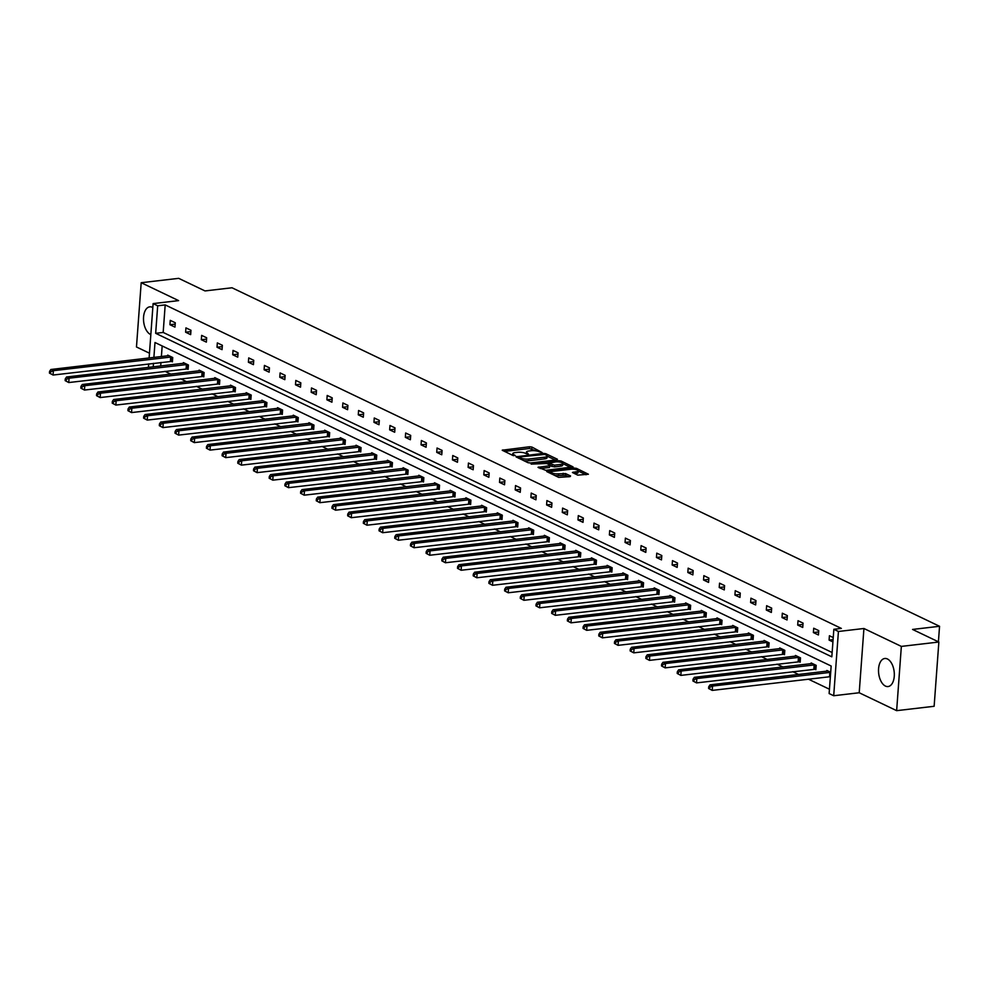 <?xml version="1.0" encoding="UTF-8"?>
<svg xmlns="http://www.w3.org/2000/svg" width="989" height="989" viewBox="0 0 989 989"><rect width="100%" height="100%" fill="white"/><g stroke="black" fill="none" stroke-linecap="round" stroke-linejoin="round"><path stroke-width="1.48" d="M542.12 452.542L531.971 447.077L529.511 446.768L502.214 450.205L513.007 455.533L515.281 455.496L513.711 454.643A5.687 1.558 4.2 0 1 512.759 453.679A5.687 1.558 4.2 0 1 515.269 452.579L517.47 452.319A5.687 1.558 4.2 0 1 525.344 453.283L528.423 454.149L527.409 453.049A5.687 1.558 4.2 0 1 526.445 452.072A5.687 1.558 4.2 0 1 528.954 450.984L531.167 450.724A5.687 1.558 4.2 0 1 539.042 451.689L542.12 452.542M885.427 686.069A14.118 7.788 83.3 0 1 878.516 671.074A14.118 7.788 83.3 0 1 884.784 658.489A14.118 7.788 83.3 0 1 887.417 658.971A14.118 7.788 83.3 0 1 894.316 673.966A14.118 7.788 83.3 0 1 888.06 686.551A14.118 7.788 83.3 0 1 885.427 686.069M150.835 334.591A14.118 7.788 83.3 0 1 150.415 334.406A14.118 7.788 83.3 0 1 143.504 319.41A14.118 7.788 83.3 0 1 149.772 306.837A14.118 7.788 83.3 0 1 152.405 307.319A14.118 7.788 83.3 0 1 152.825 307.542M896.64 710.658L901.35 646.398L863.929 628.497L859.206 692.757L896.64 710.658L934.135 706.282L938.858 642.022L912.55 629.437L939.55 626.284L232.007 287.774L204.995 290.927L178.688 278.342L141.192 282.718L136.47 346.978L149.475 353.197M938.858 642.022L901.35 646.398M577.724 475.14L588.406 474.238L576.451 468.353L573.991 468.057L546.707 471.493L558.661 477.366L570.097 476.624L570.579 475.981L565.597 473.595L558.686 473.818A4.76 1.298 4.2 0 1 553.766 473.546A4.76 1.298 4.2 0 1 551.306 472.198A4.76 1.298 4.2 0 1 553.395 471.283L570.851 469.243A4.76 1.298 4.2 0 1 575.771 469.515A4.76 1.298 4.2 0 1 578.231 470.863A4.76 1.298 4.2 0 1 576.13 471.778L572.433 472.458L577.724 475.14M149.116 358.018L153.11 303.598L178.613 300.619L141.192 282.718M153.11 303.598L157.684 305.786L155.669 333.318L831.823 656.82L833.851 629.288L838.425 631.477L833.702 695.737L829.128 693.549L831.156 666.017L154.989 342.515L153.888 357.462M833.851 629.288L841.355 628.411L165.188 304.909L157.684 305.786M863.929 628.497L838.425 631.477M556.906 459.885L557.4 459.242L545.743 453.667L543.282 453.37L515.998 456.794L527.941 462.679L530.401 462.976L556.906 459.885M561.097 461.01L573.051 466.882L545.767 470.319L538.016 467.34L549.55 465.745L550.032 465.09L546.732 463.507L531.142 464.101L558.637 460.713L561.097 461.01L560.998 462.345M938.413 641.812L939.55 626.284M814.751 669.17L815.876 669.701L816.197 665.362L811.165 662.964L811.104 663.718M783.362 654.149L784.487 654.693L784.809 650.342L779.777 647.943L779.715 648.697M751.974 639.129L753.099 639.673L753.42 635.334L748.389 632.923L748.327 633.677M720.585 624.121L721.71 624.652L722.032 620.313L717 617.902L716.938 618.657M689.197 609.1L690.322 609.632L690.643 605.293L685.612 602.894L685.55 603.649M657.809 594.08L658.934 594.624L659.255 590.272L654.224 587.874L654.162 588.628M626.42 579.059L627.545 579.603L627.867 575.264L622.835 572.854L622.773 573.608M595.032 564.051L596.157 564.583L596.478 560.244L591.447 557.833L591.385 558.587M563.643 549.031L564.768 549.563L565.09 545.223L560.058 542.825L559.997 543.579M532.255 534.011L533.38 534.554L533.701 530.203L528.67 527.805L528.608 528.559M500.867 518.99L501.992 519.534L502.313 515.195L497.282 512.784L497.22 513.538M469.478 503.982L470.603 504.514L470.925 500.174L465.893 497.764L465.831 498.518M438.09 488.962L439.215 489.493L439.536 485.154L434.505 482.756L434.443 483.51M406.702 473.941L407.827 474.485L408.148 470.134L403.116 467.735L403.055 468.489M375.313 458.921L376.438 459.465L376.76 455.125L371.728 452.715L371.666 453.469M343.925 443.913L345.05 444.444L345.371 440.105L340.34 437.694L340.278 438.448M312.536 428.892L313.661 429.424L313.983 425.085L308.951 422.686L308.889 423.44M281.148 413.872L282.273 414.416L282.594 410.064L277.563 407.666L277.501 408.42M249.76 398.851L250.885 399.395L251.206 395.056L246.174 392.645L246.113 393.399M218.371 383.843L219.496 384.375L219.818 380.036L214.786 377.625L214.724 378.379M186.983 368.823L188.108 369.354L188.429 365.015L183.398 362.604L183.336 363.371M162.171 345.952L161.392 356.584M160.96 362.444L160.7 366.004M164.953 371.32L170.899 374.163M180.641 378.824L186.587 381.667M196.341 386.328L202.288 389.172M212.029 393.845L217.976 396.688M227.73 401.349L233.676 404.192M243.418 408.853L249.364 411.708M259.118 416.369L265.064 419.212M274.806 423.873L280.752 426.716M290.506 431.389L296.453 434.233M306.194 438.893L312.141 441.737M321.895 446.398L327.841 449.241M337.583 453.914L343.529 456.757M353.283 461.418L359.23 464.261M368.971 468.922L374.918 471.778M384.672 476.438L390.618 479.282M400.36 483.942L406.306 486.786M416.06 491.459L422.006 494.302M431.748 498.963L437.694 501.806M447.448 506.467L453.395 509.31M463.136 513.983L469.083 516.827M478.837 521.487L484.783 524.331M494.525 528.991L500.471 531.847M510.225 536.508L516.171 539.351M525.913 544.012L531.859 546.855M541.613 551.528L547.56 554.372M557.302 559.032L563.248 561.876M573.002 566.536L578.948 569.38M588.69 574.053L594.636 576.896M604.39 581.557L610.337 584.4M620.078 589.061L626.025 591.917M635.779 596.577L641.725 599.421M651.467 604.081L657.413 606.925M667.167 611.598L673.113 614.441M682.855 619.102L688.801 621.945M698.555 626.606L704.502 629.449M714.243 634.122L720.19 636.965M729.944 641.626L735.89 644.469M745.632 649.13L751.578 651.986M761.332 656.647L767.279 659.49M777.02 664.151L782.967 666.994M792.721 671.667L798.667 674.51M808.409 679.171L829.45 689.234M171.282 361.306L172.407 361.85L172.729 357.511L167.697 355.1L167.648 355.855M202.671 376.327L203.796 376.871L204.117 372.532L199.086 370.121L199.036 370.875M234.059 391.347L235.184 391.891L235.506 387.54L230.474 385.141L230.425 385.895M265.448 406.368L266.573 406.899L266.894 402.56L261.862 400.149L261.813 400.904M296.836 421.376L297.961 421.92L298.282 417.581L293.251 415.17L293.201 415.924M328.224 436.396L329.349 436.94L329.671 432.601L324.639 430.19L324.59 430.944M359.613 451.417L360.738 451.961L361.059 447.609L356.028 445.211L355.978 445.965M391.001 466.437L392.126 466.969L392.448 462.629L387.416 460.219L387.367 460.973M422.39 481.445L423.515 481.989L423.836 477.65L418.804 475.239L418.755 475.993M453.778 496.466L454.903 497.01L455.224 492.67L450.193 490.26L450.143 491.014M485.166 511.486L486.291 512.03L486.613 507.678L481.581 505.28L481.532 506.034M516.555 526.507L517.68 527.038L518.001 522.699L512.97 520.288L512.92 521.042M547.943 541.515L549.068 542.059L549.389 537.719L544.358 535.309L544.309 536.063M579.331 556.535L580.456 557.079L580.778 552.74L575.746 550.329L575.697 551.083M610.72 571.555L611.845 572.099L612.166 567.748L607.135 565.349L607.085 566.104M642.108 586.576L643.233 587.107L643.555 582.768L638.523 580.358L638.474 581.112M673.497 601.584L674.622 602.128L674.943 597.789L669.912 595.378L669.862 596.132M704.885 616.604L706.01 617.148L706.331 612.809L701.3 610.398L701.25 611.153M736.273 631.625L737.398 632.169L737.72 627.817L732.688 625.419L732.639 626.173M767.662 646.645L768.787 647.177L769.108 642.838L764.077 640.427L764.027 641.181M799.05 661.653L800.175 662.197L800.497 657.858L795.465 655.447L795.416 656.202M830.686 672.297L826.853 670.468L826.804 671.222M859.206 692.757L833.702 695.737M148.424 367.438L148.684 363.878M153.468 363.309L153.208 366.882M165.188 304.909L163.173 332.44L832.145 652.505M163.173 332.44L155.669 333.318M832.923 641.91L829.091 640.068L829.412 635.729L833.245 637.559M818.422 634.975L813.391 632.564L813.712 628.225L818.744 630.623L818.422 634.975M802.734 627.459L797.703 625.06L798.024 620.709L803.056 623.119L802.734 627.459M787.034 619.955L782.002 617.544L782.324 613.205L787.355 615.615L787.034 619.955M771.346 612.451L766.314 610.04L766.636 605.701L771.667 608.099L771.346 612.451M755.645 604.934L750.614 602.524L750.935 598.184L755.967 600.595L755.645 604.934M739.957 597.43L734.926 595.019L735.247 590.68L740.279 593.091L739.957 597.43M724.257 589.914L719.226 587.515L719.547 583.176L724.578 585.575L724.257 589.914M708.569 582.41L703.538 579.999L703.859 575.66L708.89 578.071L708.569 582.41M692.869 574.906L687.837 572.495L688.159 568.156L693.19 570.554L692.869 574.906M677.181 567.389L672.149 564.991L672.471 560.639L677.502 563.05L677.181 567.389M661.48 559.885L656.449 557.475L656.77 553.135L661.802 555.546L661.48 559.885M645.792 552.381L640.761 549.971L641.082 545.631L646.114 548.03L645.792 552.381M630.092 544.865L625.06 542.454L625.382 538.115L630.413 540.526L630.092 544.865M614.404 537.361L609.372 534.95L609.694 530.611L614.725 533.022L614.404 537.361M598.704 529.844L593.672 527.446L593.993 523.107L599.025 525.505L598.704 529.844M583.016 522.34L577.984 519.93L578.305 515.59L583.337 518.001L583.016 522.34M567.315 514.836L562.284 512.426L562.605 508.086L567.637 510.485L567.315 514.836M551.627 507.32L546.596 504.922L546.917 500.57L551.949 502.981L551.627 507.32M535.927 499.816L530.895 497.405L531.217 493.066L536.248 495.477L535.927 499.816M520.239 492.312L515.207 489.901L515.529 485.562L520.56 487.96L520.239 492.312M504.538 484.795L499.507 482.385L499.828 478.046L504.86 480.456L504.538 484.795M488.85 477.291L483.819 474.881L484.14 470.541L489.172 472.952L488.85 477.291M473.15 469.775L468.118 467.377L468.44 463.037L473.471 465.436L473.15 469.775M457.462 462.271L452.43 459.86L452.752 455.521L457.783 457.932L457.462 462.271M441.762 454.767L436.73 452.356L437.051 448.017L442.083 450.415L441.762 454.767M426.074 447.251L421.042 444.852L421.363 440.501L426.395 442.911L426.074 447.251M410.373 439.746L405.342 437.336L405.663 432.997L410.695 435.407L410.373 439.746M394.685 432.242L389.654 429.832L389.975 425.493L395.007 427.891L394.685 432.242M378.985 424.726L373.953 422.315L374.275 417.976L379.306 420.387L378.985 424.726M363.297 417.222L358.265 414.811L358.587 410.472L363.618 412.883L363.297 417.222M347.596 409.706L342.565 407.307L342.886 402.968L347.918 405.366L347.596 409.706M331.908 402.202L326.877 399.791L327.198 395.452L332.217 397.862L331.908 402.202M316.208 394.698L311.176 392.287L311.498 387.948L316.529 390.346L316.208 394.698M300.52 387.181L295.488 384.783L295.81 380.431L300.829 382.842L300.52 387.181M284.82 379.677L279.788 377.266L280.11 372.927L285.141 375.338L284.82 379.677M269.132 372.173L264.1 369.762L264.422 365.423L269.441 367.821L269.132 372.173M253.431 364.657L248.4 362.246L248.721 357.907L253.753 360.317L253.431 364.657M237.743 357.153L232.712 354.742L233.033 350.403L238.052 352.813L237.743 357.153M222.043 349.636L217.011 347.238L217.333 342.899L222.364 345.297L222.043 349.636M206.355 342.132L201.323 339.722L201.645 335.382L206.664 337.793L206.355 342.132M190.654 334.628L185.623 332.217L185.944 327.878L190.976 330.277L190.654 334.628M174.966 327.112L169.935 324.713L170.256 320.362L175.276 322.773L174.966 327.112M169.935 324.713L175.189 324.095M185.623 332.217L190.877 331.599M201.323 339.722L206.577 339.116M217.011 347.238L222.265 346.62M232.712 354.742L237.966 354.124M248.4 362.246L253.654 361.64M264.1 369.762L269.354 369.144M279.788 377.266L285.042 376.661M295.488 384.783L300.743 384.165M311.176 392.287L316.431 391.669M326.877 399.791L332.131 399.185M342.565 407.307L347.819 406.689M358.265 414.811L363.519 414.206M373.953 422.315L379.207 421.71M389.654 429.832L394.908 429.214M405.342 437.336L410.596 436.73M421.042 444.852L426.296 444.234M436.73 452.356L441.984 451.738M452.43 459.86L457.684 459.255M468.118 467.377L473.372 466.759M483.819 474.881L489.073 474.275M499.507 482.385L504.761 481.779M515.207 489.901L520.461 489.283M530.895 497.405L536.149 496.799M546.596 504.922L551.85 504.303M562.284 512.426L567.538 511.808M577.984 519.93L583.238 519.324M593.672 527.446L598.926 526.828M609.372 534.95L614.626 534.344M625.06 542.454L630.314 541.848M640.761 549.971L646.015 549.352M656.449 557.475L661.703 556.869M672.149 564.991L677.403 564.373M687.837 572.495L693.091 571.877M703.538 579.999L708.792 579.393M719.226 587.515L724.48 586.897M734.926 595.019L740.18 594.414M750.614 602.524L755.868 601.918M766.314 610.04L771.568 609.422M782.002 617.544L787.256 616.938M797.703 625.06L802.957 624.442M813.391 632.564L818.645 631.946M829.091 640.068L833.097 639.611M536.174 450.885L529.375 448.512L504.427 451.429M519.176 457.895L518.199 458.018M555.361 460.07L547.152 456.139M544.766 454.421L519.781 456.93L520.869 458.068A5.687 1.558 4.2 0 0 528.744 459.032L544.642 457.178A5.687 1.558 4.2 0 0 547.164 456.077A5.687 1.558 4.2 0 0 546.2 455.113L544.766 454.421M523.614 460.602A5.687 1.558 4.2 0 0 528.621 460.763L528.744 459.032M547.164 456.077L547.028 457.808A5.687 1.558 4.2 0 1 544.519 458.908L528.621 460.763M562.79 463.618L570.715 467.414M540.217 468.551L549.427 467.476L550.329 465.399M547.251 463.767L548.438 463.618M560.701 464.434A4.76 1.298 4.2 0 0 562.803 463.52A4.76 1.298 4.2 0 0 560.33 462.184A4.76 1.298 4.2 0 0 555.422 461.912L548.784 463.272L554.557 465.151L560.701 464.434L560.578 466.178A4.76 1.298 4.2 0 0 562.679 465.263L562.803 463.52M548.697 464.447L548.784 463.272M560.578 466.178L554.433 466.895L550.304 465.794M578.231 470.863L578.108 472.594A4.76 1.298 4.2 0 1 576.006 473.508L574.646 473.669M554.668 475.462A4.76 1.298 4.2 0 0 558.55 475.548L558.686 473.818M568.551 476.809L565.473 475.326L558.55 475.548M551.281 472.433L548.907 472.705M586.069 474.757L578.219 470.999M168.822 355.644L50.872 369.49L53.381 370.69L53.06 375.041L172.445 361.319M50.451 373.595L53.06 375.041L49.45 373.113L50.451 373.595L50.587 371.864L49.574 371.382L49.45 373.113M50.587 371.864L53.381 370.69L171.604 356.967M49.574 371.382L50.872 369.49M184.523 363.148L66.56 376.994L69.082 378.206L68.76 382.545L188.145 368.835M66.152 381.111L68.76 382.545L65.15 380.629L66.152 381.111L66.275 379.368L65.274 378.886L65.15 380.629M66.275 379.368L69.082 378.206L187.304 364.484M65.274 378.886L66.56 376.994M200.211 370.652L82.26 384.511L84.77 385.71L84.448 390.049L203.833 376.339M81.84 388.615L84.448 390.049L80.838 388.133L81.84 388.615L81.976 386.884L80.962 386.402L80.838 388.133M81.976 386.884L84.77 385.71L202.992 371.988M80.962 386.402L82.26 384.511M215.911 378.169L97.948 392.015L100.47 393.214L100.149 397.566L219.533 383.843M97.54 396.132L100.149 397.566L96.539 395.649L97.54 396.132L97.664 394.388L96.662 393.906L96.539 395.649M97.664 394.388L100.47 393.214L218.693 379.492M96.662 393.906L97.948 392.015M231.599 385.673L113.648 399.519L116.158 400.73L115.837 405.07L235.221 391.36M113.228 403.636L115.837 405.07L112.227 403.153L113.228 403.636L113.364 401.893L112.35 401.41L112.227 403.153M113.364 401.893L116.158 400.73L234.381 387.008M112.35 401.41L113.648 399.519M247.299 393.189L129.336 407.035L131.858 408.234L131.537 412.574L250.922 398.864M128.929 411.14L131.537 412.574L127.927 410.658L128.929 411.14L129.052 409.409L128.051 408.927L127.927 410.658M129.052 409.409L131.858 408.234L250.081 394.512M128.051 408.927L129.336 407.035M262.987 400.693L145.037 414.539L147.546 415.751L147.225 420.09L266.61 406.38M144.617 418.656L147.225 420.09L143.615 418.174L144.617 418.656L144.753 416.913L143.739 416.431L143.615 418.174M144.753 416.913L147.546 415.751L265.769 402.016M143.739 416.431L145.037 414.539M278.688 408.197L160.725 422.056L163.247 423.255L162.925 427.594L282.31 413.884M160.317 426.16L162.925 427.594L159.316 425.678L160.317 426.16L160.441 424.429L159.439 423.947L159.316 425.678M160.441 424.429L163.247 423.255L281.469 409.533M159.439 423.947L160.725 422.056M294.376 415.714L176.425 429.56L178.935 430.759L178.613 435.111L297.998 421.388M176.005 433.664L178.613 435.111L175.004 433.182L176.005 433.664L176.141 431.933L175.127 431.451L175.004 433.182M176.141 431.933L178.935 430.759L297.157 417.037M175.127 431.451L176.425 429.56M310.076 423.218L192.113 437.064L194.635 438.275L194.314 442.615L313.698 428.905M191.705 441.181L194.314 442.615L190.704 440.698L191.705 441.181L191.829 439.437L190.828 438.955L190.704 440.698M191.829 439.437L194.635 438.275L312.858 424.553M190.828 438.955L192.113 437.064M325.764 430.722L207.814 444.58L210.323 445.779L210.002 450.119L329.399 436.409M207.393 448.685L210.002 450.119L206.392 448.202L207.393 448.685L207.529 446.954L206.516 446.472L206.392 448.202M207.529 446.954L210.323 445.779L328.546 432.057M206.516 446.472L207.814 444.58M341.465 438.238L223.502 452.084L226.024 453.283L225.702 457.635L345.087 443.925M223.094 456.201L225.702 457.635L222.092 455.719L223.094 456.201L223.217 454.458L222.216 453.976L222.092 455.719M223.217 454.458L226.024 453.283L344.246 439.561M222.216 453.976L223.502 452.084M357.153 445.742L239.202 459.588L241.712 460.8L241.39 465.139L360.787 451.429M238.782 463.705L241.39 465.139L237.78 463.223L238.782 463.705L238.918 461.962L237.904 461.48L237.78 463.223M238.918 461.962L241.712 460.8L359.934 447.077M237.904 461.48L239.202 459.588M372.853 453.259L254.89 467.105L257.412 468.304L257.091 472.643L376.475 458.933M254.482 471.209L257.091 472.643L253.481 470.727L254.482 471.209L254.606 469.478L253.604 468.996L253.481 470.727M254.606 469.478L257.412 468.304L375.635 454.581M253.604 468.996L254.89 467.105M388.541 460.763L270.59 474.609L273.1 475.82L272.779 480.159L392.176 466.449M270.17 478.725L272.779 480.159L269.169 478.243L270.17 478.725L270.306 476.982L269.292 476.5L269.169 478.243M270.306 476.982L273.1 475.82L391.323 462.086M269.292 476.5L270.59 474.609M404.241 468.267L286.278 482.125L288.8 483.324L288.479 487.664L407.864 473.954M285.87 486.229L288.479 487.664L284.869 485.747L285.87 486.229L285.994 484.499L284.993 484.017L284.869 485.747M285.994 484.499L288.8 483.324L407.023 469.602M284.993 484.017L286.278 482.125M419.929 475.783L301.979 489.629L304.488 490.828L304.167 495.18L423.564 481.458M301.558 493.734L304.167 495.18L300.557 493.251L301.558 493.734L301.694 492.003L300.681 491.521L300.557 493.251M301.694 492.003L304.488 490.828L422.711 477.106M300.681 491.521L301.979 489.629M435.63 483.287L317.667 497.133L320.189 498.345L319.867 502.684L439.252 488.974M317.259 501.25L319.867 502.684L316.257 500.768L317.259 501.25L317.382 499.507L316.381 499.025L316.257 500.768M317.382 499.507L320.189 498.345L438.411 484.622M316.381 499.025L317.667 497.133M451.318 490.791L333.367 504.65L335.877 505.849L335.555 510.188L454.952 496.478M332.947 508.754L335.555 510.188L331.945 508.272L332.947 508.754L333.083 507.023L332.069 506.541L331.945 508.272M333.083 507.023L335.877 505.849L454.099 492.126M332.069 506.541L333.367 504.65M467.018 498.308L349.055 512.154L351.577 513.353L351.256 517.704L470.64 503.994M348.647 516.27L351.256 517.704L347.646 515.788L348.647 516.27L348.771 514.527L347.769 514.045L347.646 515.788M348.771 514.527L351.577 513.353L469.8 499.63M347.769 514.045L349.055 512.154M482.706 505.812L364.756 519.67L367.265 520.869L366.944 525.208L486.341 511.498M364.335 523.774L366.944 525.208L363.334 523.292L364.335 523.774L364.471 522.031L363.458 521.549L363.334 523.292M364.471 522.031L367.265 520.869L485.488 507.147M363.458 521.549L364.756 519.67M498.407 513.328L380.444 527.174L382.966 528.373L382.644 532.712L502.029 519.002M380.036 531.278L382.644 532.712L379.034 530.796L380.036 531.278L380.159 529.548L379.158 529.066L379.034 530.796M380.159 529.548L382.966 528.373L501.188 514.651M379.158 529.066L380.444 527.174M514.095 520.832L396.144 534.678L398.654 535.89L398.332 540.229L517.729 526.519M395.724 538.795L398.332 540.229L394.722 538.313L395.724 538.795L395.86 537.052L394.846 536.57L394.722 538.313M395.86 537.052L398.654 535.89L516.876 522.167M394.846 536.57L396.144 534.678M529.795 528.336L411.832 542.195L414.354 543.394L414.032 547.733L533.417 534.023M411.424 546.299L414.032 547.733L410.423 545.817L411.424 546.299L411.548 544.568L410.546 544.086L410.423 545.817M411.548 544.568L414.354 543.394L532.577 529.671M410.546 544.086L411.832 542.195M545.483 535.853L427.532 549.699L430.042 550.898L429.721 555.249L549.118 541.527M427.112 553.803L429.721 555.249L426.111 553.321L427.112 553.803L427.248 552.072L426.234 551.59L426.111 553.321M427.248 552.072L430.042 550.898L548.265 537.175M426.234 551.59L427.532 549.699M561.183 543.357L443.22 557.203L445.742 558.414L445.421 562.753L564.806 549.043M442.812 561.319L445.421 562.753L441.811 560.837L442.812 561.319L442.936 559.576L441.935 559.094L441.811 560.837M442.936 559.576L445.742 558.414L563.965 544.692M441.935 559.094L443.22 557.203M576.871 550.861L458.921 564.719L461.43 565.918L461.109 570.257L580.506 556.547M458.5 568.823L461.109 570.257L457.499 568.341L458.5 568.823L458.636 567.093L457.623 566.61L457.499 568.341M458.636 567.093L461.43 565.918L579.653 552.196M457.623 566.61L458.921 564.719M592.572 558.377L474.609 572.223L477.131 573.422L476.809 577.774L596.194 564.064M474.201 576.34L476.809 577.774L473.199 575.858L474.201 576.34L474.324 574.597L473.323 574.115L473.199 575.858M474.324 574.597L477.131 573.422L595.353 559.7M473.323 574.115L474.609 572.223M608.26 565.881L490.309 579.739L492.819 580.939L492.497 585.278L611.894 571.568M489.889 583.844L492.497 585.278L488.887 583.362L489.889 583.844L490.025 582.101L489.011 581.619L488.887 583.362M490.025 582.101L492.819 580.939L611.041 567.216M489.011 581.619L490.309 579.739M623.96 573.397L505.997 587.243L508.519 588.443L508.198 592.782L627.582 579.072M505.589 591.348L508.198 592.782L504.588 590.866L505.589 591.348L505.713 589.617L504.711 589.135L504.588 590.866M505.713 589.617L508.519 588.443L626.742 574.72M504.711 589.135L505.997 587.243M639.648 580.902L521.697 594.748L524.207 595.959L523.886 600.298L643.283 586.588M521.277 598.864L523.886 600.298L520.276 598.382L521.277 598.864L521.413 597.121L520.399 596.639L520.276 598.382M521.413 597.121L524.207 595.959L642.43 582.237M520.399 596.639L521.697 594.748M655.348 588.406L537.386 602.264L539.907 603.463L539.586 607.802L658.971 594.092M536.978 606.368L539.586 607.802L535.976 605.886L536.978 606.368L537.101 604.638L536.1 604.155L535.976 605.886M537.101 604.638L539.907 603.463L658.13 589.741M536.1 604.155L537.386 602.264M671.036 595.922L553.086 609.768L555.595 610.967L555.286 615.319L674.671 601.596M552.666 613.872L555.286 615.319L551.664 613.39L552.666 613.872L552.802 612.142L551.788 611.659L551.664 613.39M552.802 612.142L555.595 610.967L673.818 597.245M551.788 611.659L553.086 609.768M686.737 603.426L568.774 617.272L571.296 618.484L570.974 622.823L690.359 609.113M568.366 621.389L570.974 622.823L567.365 620.907L568.366 621.389L568.49 619.646L567.488 619.163L567.365 620.907M568.49 619.646L571.296 618.484L689.518 604.761M567.488 619.163L568.774 617.272M702.425 610.93L584.474 624.788L586.984 625.988L586.675 630.327L706.059 616.617M584.054 628.893L586.675 630.327L583.053 628.411L584.054 628.893L584.19 627.162L583.176 626.68L583.053 628.411M584.19 627.162L586.984 625.988L705.206 612.265M583.176 626.68L584.474 624.788M718.125 618.446L600.162 632.292L602.684 633.492L602.363 637.843L721.747 624.133M599.754 636.409L602.363 637.843L598.753 635.927L599.754 636.409L599.878 634.666L598.877 634.184L598.753 635.927M599.878 634.666L602.684 633.492L720.907 619.769M598.877 634.184L600.162 632.292M733.813 625.95L615.863 639.809L618.372 641.008L618.063 645.347L737.448 631.637M615.442 643.913L618.063 645.347L614.441 643.431L615.442 643.913L615.578 642.17L614.565 641.7L614.441 643.431M615.578 642.17L618.372 641.008L736.595 627.286M614.565 641.7L615.863 639.809M749.514 633.467L631.551 647.313L634.073 648.512L633.751 652.851L753.136 639.141M631.143 651.417L633.751 652.851L630.141 650.935L631.143 651.417L631.266 649.686L630.265 649.204L630.141 650.935M631.266 649.686L634.073 648.512L752.295 634.79M630.265 649.204L631.551 647.313M765.202 640.971L647.251 654.817L649.761 656.028L649.452 660.368L768.836 646.658M646.831 658.934L649.452 660.368L645.829 658.451L646.831 658.934L646.967 657.191L645.953 656.708L645.829 658.451M646.967 657.191L649.761 656.028L767.983 642.306M645.953 656.708L647.251 654.817M780.902 648.475L662.939 662.333L665.461 663.532L665.14 667.872L784.524 654.162M662.531 666.438L665.14 667.872L661.53 665.956L662.531 666.438L662.655 664.707L661.653 664.225L661.53 665.956M662.655 664.707L665.461 663.532L783.684 649.81M661.653 664.225L662.939 662.333M796.59 655.991L678.639 669.837L681.149 671.036L680.84 675.388L800.225 661.666M678.219 673.942L680.84 675.388L677.218 673.46L678.219 673.942L678.355 672.211L677.341 671.729L677.218 673.46M678.355 672.211L681.149 671.036L799.372 657.314M677.341 671.729L678.639 669.837M812.29 663.495L694.327 677.341L696.849 678.553L696.528 682.892L815.913 669.182M693.919 681.458L696.528 682.892L692.918 680.976L693.919 681.458L694.043 679.715L693.042 679.233L692.918 680.976M694.043 679.715L696.849 678.553L815.072 664.831M693.042 679.233L694.327 677.341M827.978 670.999L710.028 684.858L712.537 686.057L712.228 690.396L830.364 676.674M709.608 688.962L712.228 690.396L708.606 688.48L709.608 688.962L709.743 687.231L708.73 686.749L708.606 688.48M709.743 687.231L712.537 686.057L830.686 672.335M708.73 686.749L710.028 684.858M527.335 454.112L527.409 453.049M513.637 455.706L513.711 454.643M502.944 450.712L503.005 449.871M529.375 448.512L529.511 446.768M531.835 448.808L531.971 447.077M516.715 457.301L516.777 456.461M543.221 454.198L543.282 453.37M545.656 454.853L545.743 453.667M519.361 458.562L519.448 457.375M520.783 459.255L520.869 458.068M544.519 458.908L544.642 457.178M538.733 467.846L538.795 466.993M549.427 467.476L549.55 465.745M558.55 461.912L558.637 460.713M551.973 466.585L552.097 464.855M554.433 466.895L554.557 465.151M573.163 472.965L573.224 472.112M576.006 473.508L576.13 471.778M563.013 475.029L563.137 473.286M565.473 475.326L565.597 473.595M547.424 472L547.486 471.147M573.904 469.243L573.991 468.057M576.364 469.664L576.451 468.353M170.38 361.344L170.689 356.992M171.01 361.306L171.32 356.967M186.068 368.848L186.389 364.508M186.698 368.823L187.02 364.471M201.768 376.352L202.077 372.012M202.399 376.327L202.72 371.988M217.456 383.868L217.778 379.529M218.087 383.831L218.408 379.492M233.157 391.372L233.466 387.033M233.787 391.347L234.109 387.008M248.845 398.888L249.166 394.537M249.475 398.851L249.797 394.512M264.545 406.392L264.854 402.053M265.176 406.355L265.497 402.016M280.233 413.897L280.555 409.557M280.864 413.872L281.185 409.533M295.934 421.413L296.243 417.061M296.564 421.376L296.885 417.037M311.622 428.917L311.943 424.578M312.252 428.892L312.573 424.541M327.322 436.421L327.631 432.082M327.952 436.396L328.274 432.057M343.01 443.937L343.331 439.598M343.64 443.9L343.962 439.561M358.71 451.441L359.019 447.102M359.341 451.417L359.662 447.077M374.398 458.958L374.72 454.606M375.029 458.921L375.35 454.581M390.099 466.462L390.408 462.123M390.729 466.425L391.051 462.086M405.787 473.966L406.108 469.627M406.417 473.941L406.739 469.602M421.487 481.482L421.796 477.143M422.118 481.445L422.439 477.106M437.175 488.986L437.497 484.647M437.806 488.962L438.127 484.61M452.875 496.49L453.185 492.151M453.506 496.466L453.827 492.126M468.563 504.007L468.885 499.668M469.194 503.97L469.515 499.63M484.264 511.511L484.573 507.172M484.894 511.486L485.216 507.147M499.952 519.027L500.273 514.676M500.582 518.99L500.904 514.651M515.652 526.531L515.961 522.192M516.283 526.507L516.604 522.155M531.34 534.035L531.662 529.696M531.971 534.011L532.292 529.671M547.041 541.552L547.35 537.212M547.671 541.515L547.993 537.175M562.729 549.056L563.05 544.716M563.359 549.031L563.681 544.679M578.429 556.56L578.738 552.221M579.059 556.535L579.381 552.196M594.117 564.076L594.438 559.737M594.748 564.039L595.069 559.7M609.817 571.58L610.126 567.241M610.448 571.555L610.769 567.216M625.505 579.097L625.827 574.745M626.136 579.059L626.457 574.72M641.206 586.601L641.515 582.261M641.836 586.576L642.158 582.224M656.894 594.105L657.215 589.765M657.524 594.08L657.846 589.741M672.594 601.621L672.903 597.282M673.225 601.584L673.546 597.245M688.282 609.125L688.604 604.786M688.913 609.1L689.234 604.749M703.983 616.629L704.292 612.29M704.613 616.604L704.934 612.265M719.671 624.146L719.992 619.806M720.301 624.108L720.622 619.769M735.371 631.65L735.68 627.31M736.001 631.625L736.323 627.286M751.059 639.166L751.38 634.814M751.689 639.129L752.011 634.79M766.759 646.67L767.068 642.331M767.39 646.645L767.711 642.294M782.447 654.174L782.769 649.835M783.078 654.149L783.399 649.81M798.148 661.69L798.457 657.351M798.778 661.653L799.1 657.314M813.836 669.194L814.157 664.855M814.466 669.17L814.788 664.818M829.536 676.699L829.845 672.359M830.167 676.674L830.488 672.335M526.321 453.753L526.445 452.072M512.636 455.348L512.759 453.679M519.138 458.463L519.237 457.165M548.388 464.311L548.487 462.963M551.182 473.793L551.306 472.198"/></g></svg>
